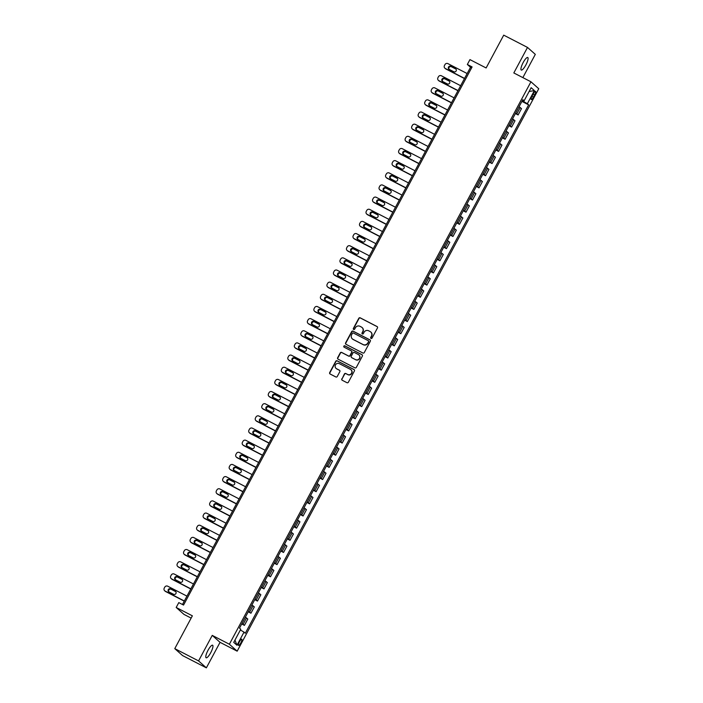 <?xml version="1.0" encoding="UTF-8"?>
<svg xmlns="http://www.w3.org/2000/svg" width="703" height="703" viewBox="0 0 703 703"><rect width="100%" height="100%" fill="white"/><g stroke="black" fill="none" stroke-linecap="round" stroke-linejoin="round"><path stroke-width="1.05" d="M371.017 338.433A0.756 0.738 -48.3 0 0 372.036 338.099L377.467 327.958A1.081 1.046 -48.3 0 0 377.045 326.526L360.235 317.844A1.081 1.046 -48.3 0 0 358.794 318.318L353.354 328.459A0.756 0.738 -48.3 0 0 353.653 329.461A0.756 0.738 -48.3 0 0 354.664 329.136L355.366 327.818A3.471 3.357 -48.3 0 1 359.989 326.306L361.395 327.036A3.471 3.357 -48.3 0 1 362.739 331.631L362.036 332.941A0.756 0.738 -48.3 0 0 362.335 333.943A0.756 0.738 -48.3 0 0 363.346 333.617L364.049 332.299A3.471 3.357 -48.3 0 1 368.68 330.788L370.077 331.517A3.471 3.357 -48.3 0 1 371.43 336.113L370.727 337.422A0.756 0.738 -48.3 0 0 371.017 338.433M210.724 652.7A7.074 1.758 117.3 0 0 212.614 645.213A7.074 1.758 117.3 0 0 208.018 650.293A7.074 1.758 117.3 0 0 206.128 657.78A7.074 1.758 117.3 0 0 210.724 652.7M525.853 64.984A7.074 1.758 117.3 0 0 527.742 57.497A7.074 1.758 117.3 0 0 523.155 62.576A7.074 1.758 117.3 0 0 521.257 70.063A7.074 1.758 117.3 0 0 525.853 64.984M240.821 642.92A3.533 0.879 117.3 0 0 241.77 639.176A3.533 0.879 117.3 0 0 239.468 641.716A3.533 0.879 117.3 0 0 238.528 645.459A3.533 0.879 117.3 0 0 240.821 642.92M341.799 378.812A1.081 1.046 -48.3 0 0 342.22 380.253L346.93 382.687A1.081 1.046 -48.3 0 0 348.38 382.212L354.417 370.947A1.081 1.046 -48.3 0 0 353.996 369.514L337.185 360.841A1.081 1.046 -48.3 0 0 335.735 361.307L329.698 372.572A1.081 1.046 -48.3 0 0 330.12 374.005L335.823 376.949A1.081 1.046 -48.3 0 0 337.264 376.474L339.848 371.659A1.081 1.046 -48.3 0 0 339.426 370.217L336.605 368.759A2.9 2.803 -48.3 0 1 335.656 364.62A2.9 2.803 -48.3 0 1 339.338 363.653L350.41 369.365A2.9 2.803 -48.3 0 1 351.351 373.513A2.9 2.803 -48.3 0 1 347.669 374.471L345.823 373.521A1.081 1.046 -48.3 0 0 344.382 373.996L342.01 379.005A1.081 1.046 -48.3 0 0 342.124 380.191M522.847 77.611L535.308 54.368L527.505 47.426L503.717 35.15L486.125 67.963L469.947 59.614L467.346 64.474L472.1 66.934L183.553 605.063L178.799 602.612L176.189 607.471L184.001 614.413L191.146 618.104M198.562 660.908L206.366 667.85L220.048 642.331L212.244 635.389L198.562 660.908L174.775 648.632L192.367 615.819L176.189 607.471M212.244 635.389L229.371 644.229L530.95 81.785L538.753 88.727L237.175 651.171L229.371 644.229M527.505 47.426L513.823 72.945L530.95 81.785M362.845 353.003A1.081 1.046 -48.3 0 0 364.295 352.528L370.332 341.271A1.081 1.046 -48.3 0 0 369.91 339.839L353.099 331.157A1.081 1.046 -48.3 0 0 351.649 331.631L345.612 342.888A1.081 1.046 -48.3 0 0 346.034 344.329L362.845 353.003M362.379 356.113L356.333 367.37A1.081 1.046 -48.3 0 1 354.892 367.845L338.081 359.171A1.081 1.046 -48.3 0 1 337.66 357.73L340.243 352.915A1.081 1.046 -48.3 0 1 341.684 352.44L348.503 355.955A1.081 1.046 -48.3 0 0 349.953 355.49L351.667 352.291A1.081 1.046 -48.3 0 0 351.245 350.85L344.145 347.194A0.756 0.738 -48.3 0 1 343.899 346.104A0.756 0.738 -48.3 0 1 344.865 345.85L361.948 354.672A1.081 1.046 -48.3 0 1 362.379 356.113M206.366 667.85L182.578 655.574L174.775 648.632M533.305 93.789L532.153 95.924A3.427 0.852 117.3 0 0 531.24 99.554A3.427 0.852 117.3 0 0 533.463 97.093L534.605 94.949A3.427 0.852 117.3 0 0 535.528 91.328A3.427 0.852 117.3 0 0 533.305 93.789M522.557 100.195L524.104 100.828L522.83 99.694L239.495 628.104L240.778 629.238L233.739 642.366L236.981 645.249L234.969 640.064M524.104 100.828L531.143 87.699L534.394 90.59L527.355 103.719L522.25 100.766M521.916 101.39L528.63 104.852L527.355 103.719M528.63 104.852L245.294 633.262L244.02 632.129L236.981 645.249M220.048 642.331L237.175 651.171M467.346 64.474L470.509 67.295L182.464 604.501M522.707 101.004L523.032 100.388M471.608 67.857L470.509 67.295M515.404 113.543L518.12 114.941L521.503 108.622L519.069 106.707M508.884 125.696L511.599 127.094L514.991 120.775L512.549 118.86M502.373 137.85L505.088 139.247L508.471 132.929L506.037 131.013M495.852 150.003L498.568 151.4L501.96 145.082L499.517 143.166M489.341 162.156L492.047 163.553L495.439 157.235L493.005 155.319M482.82 174.309L485.536 175.706L488.928 169.388L486.485 167.472M476.3 186.462L479.015 187.859L482.407 181.541L479.964 179.625M469.789 198.615L472.504 200.012L475.887 193.694L473.453 191.778M463.268 210.768L465.984 212.165L469.376 205.847L466.933 203.932M456.757 222.921L459.472 224.319L462.855 218L460.421 216.085M450.236 235.074L452.952 236.472L456.344 230.153L453.901 228.238M443.725 247.228L446.44 248.625L449.823 242.307L447.389 240.391M437.204 259.381L439.92 260.778L443.312 254.46L440.869 252.544M430.693 271.534L433.408 272.931L436.791 266.613L434.357 264.697M424.173 283.687L426.888 285.084L430.28 278.766L427.837 276.85M417.661 295.84L420.368 297.237L423.76 290.919L421.317 289.003M411.141 307.993L413.856 309.39L417.239 303.072L414.805 301.156M404.62 320.146L407.336 321.543L410.728 315.225L408.285 313.31M398.109 332.299L400.824 333.697L404.207 327.378L401.773 325.463M391.589 344.452L394.304 345.85L397.696 339.531L395.253 337.616M385.077 356.597L387.792 358.003L391.176 351.685L388.741 349.769M378.557 368.75L381.272 370.156L384.664 363.838L382.221 361.922M372.045 380.903L374.761 382.309L378.144 375.991L375.71 374.075M365.525 393.056L368.24 394.462L371.632 388.144L369.189 386.228M359.013 405.209L361.729 406.615L365.112 400.297L362.678 398.381M352.493 417.362L355.208 418.768L358.6 412.45L356.157 410.534M345.973 429.515L348.688 430.921L352.08 424.603L349.637 422.688M339.461 441.669L342.176 443.075L345.56 436.756L343.126 434.841M332.941 453.822L335.656 455.228L339.048 448.909L336.605 446.994M326.429 465.975L329.145 467.381L332.528 461.063L330.094 459.147M319.909 478.128L322.624 479.534L326.016 473.216L323.573 471.3M313.397 490.281L316.113 491.687L319.496 485.369L317.062 483.453M306.877 502.434L309.592 503.84L312.984 497.522L310.541 495.606M300.366 514.587L303.081 515.993L306.464 509.675L304.03 507.759M293.845 526.74L296.561 528.146L299.953 521.819L297.51 519.912M287.334 538.893L290.04 540.299L293.432 533.972L290.998 532.066M280.813 551.047L283.529 552.453L286.921 546.126L284.478 544.219M274.293 563.2L277.008 564.606L280.4 558.279L277.957 556.363M267.781 575.353L270.497 576.759L273.88 570.432L271.446 568.516M261.261 587.506L263.976 588.912L267.368 582.585L264.926 580.669M254.75 599.659L257.465 601.065L260.848 594.738L258.414 592.822M248.229 611.812L250.945 613.218L254.337 606.891L251.894 604.975M241.718 623.965L244.433 625.362L247.816 619.044L245.382 617.129M518.12 114.941L515.677 113.025M511.599 127.094L509.165 125.178M505.088 139.247L502.645 137.331M498.568 151.4L496.125 149.484M492.047 163.553L489.613 161.637M485.536 175.706L483.093 173.79M479.015 187.859L476.581 185.944M472.504 200.012L470.061 198.097M465.984 212.165L463.549 210.25M459.472 224.319L457.029 222.403M452.952 236.472L450.518 234.556M446.44 248.625L443.997 246.709M439.92 260.778L437.486 258.862M433.408 272.931L430.965 271.015M426.888 285.084L424.445 283.168M420.368 297.237L417.934 295.322M413.856 309.39L411.413 307.475M407.336 321.543L404.902 319.628M400.824 333.697L398.381 331.781M394.304 345.85L391.87 343.934M387.792 358.003L385.349 356.087M381.272 370.156L378.838 368.24M374.761 382.309L372.318 380.393M368.24 394.462L365.806 392.546M361.729 406.615L359.286 404.7M355.208 418.768L352.765 416.853M348.688 430.921L346.254 429.006M342.176 443.075L339.734 441.159M335.656 455.228L333.222 453.312M329.145 467.381L326.702 465.465M322.624 479.534L320.19 477.618M316.113 491.687L313.67 489.771M309.592 503.84L307.158 501.924M303.081 515.993L300.638 514.078M296.561 528.146L294.118 526.231M290.04 540.299L287.606 538.384M283.529 552.453L281.086 550.537M277.008 564.606L274.574 562.69M270.497 576.759L268.054 574.843M263.976 588.912L261.542 586.996M257.465 601.065L255.022 599.149M250.945 613.218L248.511 611.302M244.433 625.362L241.99 623.456M240.364 629.993L244.02 632.129M529.095 91.513L534.394 90.59M370.991 338.415A0.756 0.738 -48.3 0 1 370.938 337.607L371.641 336.298A3.471 3.357 -48.3 0 0 370.85 332.071M362.168 327.589A3.471 3.357 -48.3 0 1 362.95 331.816L362.247 333.125A0.756 0.738 -48.3 0 0 362.3 333.925M377.353 326.763A1.081 1.046 -48.3 0 0 377.256 326.71L360.446 318.037A1.081 1.046 -48.3 0 0 359.005 318.503L353.565 328.644A0.756 0.738 -48.3 0 0 353.618 329.443M370.217 340.076A1.081 1.046 -48.3 0 0 370.121 340.024L353.31 331.35A1.081 1.046 -48.3 0 0 351.86 331.816L345.823 343.082A1.081 1.046 -48.3 0 0 345.938 344.268M368.46 341.649A0.756 0.738 -48.3 0 0 368.17 340.639L353.407 333.029A0.756 0.738 -48.3 0 0 352.396 333.354L351.658 334.742A3.471 3.357 -48.3 0 0 353.003 339.338L363.091 344.54A3.471 3.357 -48.3 0 0 367.722 343.029L368.671 341.834A0.756 0.738 -48.3 0 0 368.407 340.85M352.44 338.969A3.471 3.357 -48.3 0 0 353.214 339.523L353.003 339.338M368.671 341.834L367.933 343.222A3.471 3.357 -48.3 0 1 363.302 344.725L353.214 339.523M351.553 351.096A1.081 1.046 -48.3 0 1 351.878 352.475L350.164 355.674A1.081 1.046 -48.3 0 1 348.714 356.149L341.895 352.625A1.081 1.046 -48.3 0 0 340.454 353.099L337.871 357.924A1.081 1.046 -48.3 0 0 337.985 359.11M362.265 354.918A1.081 1.046 -48.3 0 0 362.159 354.866L345.076 346.043A0.756 0.738 -48.3 0 0 344.11 347.177M355.577 359.611A2.9 2.803 -48.3 0 0 358.882 354.892A2.9 2.803 -48.3 0 0 358.319 354.505L354.417 352.493A1.081 1.046 -48.3 0 0 352.976 352.968L351.263 356.157A1.081 1.046 -48.3 0 0 351.685 357.599L355.788 359.795A2.9 2.803 -48.3 0 0 358.978 354.989M355.788 359.795L351.895 357.783M351.069 369.848A2.9 2.803 -48.3 0 1 347.88 374.664L346.034 373.706A1.081 1.046 -48.3 0 0 344.593 374.181L342.01 379.005M336.148 368.469A2.9 2.803 -48.3 0 0 336.816 368.952L336.605 368.759M339.734 370.463A1.081 1.046 -48.3 0 0 339.637 370.411L336.816 368.952M354.303 369.76A1.081 1.046 -48.3 0 0 354.207 369.699L337.396 361.026A1.081 1.046 -48.3 0 0 335.946 361.5L329.909 372.757A1.081 1.046 -48.3 0 0 330.023 373.952M464.542 78.411L445.307 68.481A2.214 2.135 -48.3 0 1 444.445 65.555L444.973 64.579A2.214 2.135 -48.3 0 1 447.916 63.622L467.152 73.551M464.463 78.56L445.834 68.947A2.214 2.135 131.7 0 1 445.412 68.657L444.885 68.191M456.019 69.114A1.766 1.714 -48.3 0 0 455.966 69.087L451.396 66.732A1.766 1.714 -48.3 0 0 449.155 69.342M449.199 69.377L453.769 71.732A1.766 1.714 -48.3 0 0 455.781 68.859A1.766 1.714 -48.3 0 0 455.439 68.622L450.869 66.267A1.766 1.714 -48.3 0 0 448.866 69.14A1.766 1.714 -48.3 0 0 449.199 69.377M458.031 90.564L438.795 80.634A2.214 2.135 -48.3 0 1 437.934 77.708L438.452 76.732A2.214 2.135 -48.3 0 1 441.396 75.775L460.632 85.704M457.943 90.713L439.322 81.1A2.214 2.135 131.7 0 1 438.892 80.81L438.364 80.344M449.498 81.267A1.766 1.714 -48.3 0 0 449.454 81.24L444.885 78.885A1.766 1.714 -48.3 0 0 442.635 81.495M442.688 81.53L447.257 83.885A1.766 1.714 -48.3 0 0 449.261 81.003A1.766 1.714 -48.3 0 0 448.927 80.775L444.358 78.42A1.766 1.714 -48.3 0 0 442.345 81.293A1.766 1.714 -48.3 0 0 442.688 81.53M451.511 102.717L432.275 92.787A2.214 2.135 -48.3 0 1 431.414 89.861L431.941 88.886A2.214 2.135 -48.3 0 1 434.885 87.928L454.12 97.858M451.431 102.866L432.802 93.253A2.214 2.135 131.7 0 1 432.38 92.963L431.853 92.497M442.987 93.42A1.766 1.714 -48.3 0 0 442.934 93.394L438.364 91.038A1.766 1.714 -48.3 0 0 436.115 93.648M436.168 93.684L440.737 96.039A1.766 1.714 -48.3 0 0 442.749 93.156A1.766 1.714 -48.3 0 0 442.407 92.928L437.837 90.573A1.766 1.714 -48.3 0 0 435.834 93.446A1.766 1.714 -48.3 0 0 436.168 93.684M444.999 114.87L425.763 104.94A2.214 2.135 -48.3 0 1 424.902 102.014L425.42 101.039A2.214 2.135 -48.3 0 1 428.364 100.081L447.6 110.011M444.911 115.02L426.29 105.406A2.214 2.135 131.7 0 1 425.86 105.116L425.333 104.65M436.466 105.573A1.766 1.714 -48.3 0 0 436.414 105.547L431.853 103.192A1.766 1.714 -48.3 0 0 429.603 105.802M429.656 105.837L434.226 108.192A1.766 1.714 -48.3 0 0 436.229 105.309A1.766 1.714 -48.3 0 0 435.886 105.081L431.326 102.726A1.766 1.714 -48.3 0 0 429.313 105.599A1.766 1.714 -48.3 0 0 429.656 105.837M438.479 127.023L419.243 117.093A2.214 2.135 -48.3 0 1 418.382 114.167L418.909 113.192A2.214 2.135 -48.3 0 1 421.853 112.234L441.089 122.164M438.4 127.173L419.77 117.559A2.214 2.135 131.7 0 1 419.348 117.269L418.821 116.803M429.955 117.726A1.766 1.714 -48.3 0 0 429.902 117.7L425.333 115.345A1.766 1.714 -48.3 0 0 423.083 117.955M423.136 117.99L427.705 120.345A1.766 1.714 -48.3 0 0 429.718 117.463A1.766 1.714 -48.3 0 0 429.375 117.234L424.805 114.879A1.766 1.714 -48.3 0 0 422.793 117.752A1.766 1.714 -48.3 0 0 423.136 117.99M431.967 139.176L412.731 129.247A2.214 2.135 -48.3 0 1 411.87 126.32L412.389 125.345A2.214 2.135 -48.3 0 1 415.332 124.387L434.568 134.317M431.879 139.326L413.259 129.712A2.214 2.135 131.7 0 1 412.828 129.422L412.301 128.957M423.434 129.879A1.766 1.714 -48.3 0 0 423.382 129.853L418.821 127.498A1.766 1.714 -48.3 0 0 416.571 130.108M416.624 130.143L421.185 132.498A1.766 1.714 -48.3 0 0 423.197 129.616A1.766 1.714 -48.3 0 0 422.855 129.387L418.294 127.032A1.766 1.714 -48.3 0 0 416.281 129.906A1.766 1.714 -48.3 0 0 416.624 130.143M425.447 151.33L406.211 141.4A2.214 2.135 -48.3 0 1 405.35 138.473L405.868 137.498A2.214 2.135 -48.3 0 1 408.821 136.54L428.057 146.47M425.368 151.479L406.738 141.865A2.214 2.135 131.7 0 1 406.308 141.575L405.78 141.11M416.923 142.032A1.766 1.714 -48.3 0 0 416.87 142.006L412.301 139.651A1.766 1.714 -48.3 0 0 410.051 142.261M410.104 142.296L414.673 144.651A1.766 1.714 -48.3 0 0 416.686 141.769A1.766 1.714 -48.3 0 0 416.343 141.54L411.773 139.176A1.766 1.714 -48.3 0 0 409.761 142.059A1.766 1.714 -48.3 0 0 410.104 142.296M418.935 163.483L399.691 153.553A2.214 2.135 -48.3 0 1 398.838 150.627L399.357 149.651A2.214 2.135 -48.3 0 1 402.301 148.693L421.536 158.623M418.847 163.632L400.218 154.019A2.214 2.135 131.7 0 1 399.796 153.729L399.269 153.263M410.403 154.185A1.766 1.714 -48.3 0 0 410.35 154.159L405.789 151.804A1.766 1.714 -48.3 0 0 403.54 154.414M403.592 154.449L408.153 156.804A1.766 1.714 -48.3 0 0 410.165 153.922A1.766 1.714 -48.3 0 0 409.823 153.693L405.253 151.33A1.766 1.714 -48.3 0 0 403.25 154.212A1.766 1.714 -48.3 0 0 403.592 154.449M412.415 175.636L393.179 165.706A2.214 2.135 -48.3 0 1 392.318 162.78L392.836 161.804A2.214 2.135 -48.3 0 1 395.789 160.846L415.025 170.767M412.336 175.785L393.706 166.172A2.214 2.135 131.7 0 1 393.276 165.882L392.749 165.416M403.891 166.339A1.766 1.714 -48.3 0 0 403.838 166.312L399.269 163.957A1.766 1.714 -48.3 0 0 397.019 166.567M397.072 166.593L401.641 168.957A1.766 1.714 -48.3 0 0 403.654 166.075A1.766 1.714 -48.3 0 0 403.311 165.846L398.742 163.483A1.766 1.714 -48.3 0 0 396.729 166.365A1.766 1.714 -48.3 0 0 397.072 166.593M405.895 187.789L386.659 177.859A2.214 2.135 -48.3 0 1 385.798 174.933L386.325 173.957A2.214 2.135 -48.3 0 1 389.269 173L408.505 182.921M405.816 187.938L387.186 178.325A2.214 2.135 131.7 0 1 386.764 178.035L386.237 177.569M397.371 178.492A1.766 1.714 -48.3 0 0 397.318 178.465L392.749 176.11A1.766 1.714 -48.3 0 0 390.508 178.72M390.56 178.747L395.121 181.11A1.766 1.714 -48.3 0 0 397.133 178.228A1.766 1.714 -48.3 0 0 396.791 178L392.221 175.636A1.766 1.714 -48.3 0 0 390.218 178.518A1.766 1.714 -48.3 0 0 390.56 178.747M399.383 199.942L380.147 190.012A2.214 2.135 -48.3 0 1 379.286 187.086L379.805 186.11A2.214 2.135 -48.3 0 1 382.748 185.153L401.984 195.074M399.295 200.091L380.675 190.478A2.214 2.135 131.7 0 1 380.244 190.188L379.717 189.722M390.859 190.645A1.766 1.714 -48.3 0 0 390.806 190.618L386.237 188.263A1.766 1.714 -48.3 0 0 383.987 190.873M384.04 190.9L388.61 193.263A1.766 1.714 -48.3 0 0 390.613 190.381A1.766 1.714 -48.3 0 0 390.279 190.153L385.71 187.789A1.766 1.714 -48.3 0 0 383.697 190.671A1.766 1.714 -48.3 0 0 384.04 190.9M392.863 212.095L373.627 202.165A2.214 2.135 -48.3 0 1 372.766 199.239L373.293 198.264A2.214 2.135 -48.3 0 1 376.237 197.306L395.473 207.227M392.784 212.244L374.154 202.631A2.214 2.135 131.7 0 1 373.732 202.341L373.205 201.875M384.339 202.798A1.766 1.714 -48.3 0 0 384.286 202.772L379.717 200.417A1.766 1.714 -48.3 0 0 377.476 203.026M377.52 203.053L382.089 205.417A1.766 1.714 -48.3 0 0 384.102 202.534A1.766 1.714 -48.3 0 0 383.759 202.306L379.189 199.942A1.766 1.714 -48.3 0 0 377.186 202.824A1.766 1.714 -48.3 0 0 377.52 203.053M386.351 224.248L367.115 214.318A2.214 2.135 -48.3 0 1 366.254 211.392L366.773 210.417A2.214 2.135 -48.3 0 1 369.716 209.459L388.952 219.38M386.263 224.398L367.643 214.784A2.214 2.135 131.7 0 1 367.212 214.494L366.685 214.02M377.819 214.951A1.766 1.714 -48.3 0 0 377.775 214.925L373.205 212.57A1.766 1.714 -48.3 0 0 370.956 215.18M371.008 215.206L375.578 217.57A1.766 1.714 -48.3 0 0 377.581 214.687A1.766 1.714 -48.3 0 0 377.239 214.459L372.678 212.095A1.766 1.714 -48.3 0 0 370.666 214.977A1.766 1.714 -48.3 0 0 371.008 215.206M379.831 236.401L360.595 226.471A2.214 2.135 -48.3 0 1 359.734 223.545L360.261 222.57A2.214 2.135 -48.3 0 1 363.205 221.612L382.441 231.533M379.752 236.551L361.122 226.937A2.214 2.135 131.7 0 1 360.701 226.647L360.173 226.173M371.307 227.104A1.766 1.714 -48.3 0 0 371.254 227.078L366.685 224.723A1.766 1.714 -48.3 0 0 364.435 227.333M364.488 227.359L369.057 229.723A1.766 1.714 -48.3 0 0 371.07 226.841A1.766 1.714 -48.3 0 0 370.727 226.612L366.158 224.248A1.766 1.714 -48.3 0 0 364.154 227.131A1.766 1.714 -48.3 0 0 364.488 227.359M373.319 248.554L354.084 238.625A2.214 2.135 -48.3 0 1 353.222 235.698L353.741 234.723A2.214 2.135 -48.3 0 1 356.685 233.765L375.92 243.686M373.231 248.704L354.611 239.09A2.214 2.135 131.7 0 1 354.18 238.8L353.653 238.326M364.787 239.257A1.766 1.714 -48.3 0 0 364.734 239.231L360.173 236.876A1.766 1.714 -48.3 0 0 357.924 239.486M357.976 239.512L362.546 241.876A1.766 1.714 -48.3 0 0 364.549 238.994A1.766 1.714 -48.3 0 0 364.207 238.765L359.646 236.401A1.766 1.714 -48.3 0 0 357.634 239.284A1.766 1.714 -48.3 0 0 357.976 239.512M366.799 260.708L347.563 250.778A2.214 2.135 -48.3 0 1 346.702 247.851L347.22 246.876A2.214 2.135 -48.3 0 1 350.173 245.918L369.409 255.839M366.72 260.857L348.09 251.243A2.214 2.135 131.7 0 1 347.669 250.953L347.141 250.479M358.275 251.41A1.766 1.714 -48.3 0 0 358.222 251.384L353.653 249.029A1.766 1.714 -48.3 0 0 351.403 251.639M351.456 251.665L356.026 254.029A1.766 1.714 -48.3 0 0 358.038 251.147A1.766 1.714 -48.3 0 0 357.695 250.918L353.126 248.554A1.766 1.714 -48.3 0 0 351.113 251.437A1.766 1.714 -48.3 0 0 351.456 251.665M360.288 272.861L341.052 262.931A2.214 2.135 -48.3 0 1 340.19 260.005L340.709 259.029A2.214 2.135 -48.3 0 1 343.653 258.071L362.889 267.992M360.2 273.01L341.579 263.397A2.214 2.135 131.7 0 1 341.148 263.107L340.621 262.632M351.755 263.563A1.766 1.714 -48.3 0 0 351.702 263.537L347.141 261.182A1.766 1.714 -48.3 0 0 344.892 263.792M344.945 263.818L349.505 266.182A1.766 1.714 -48.3 0 0 351.518 263.3A1.766 1.714 -48.3 0 0 351.175 263.071L346.614 260.708A1.766 1.714 -48.3 0 0 344.602 263.59A1.766 1.714 -48.3 0 0 344.945 263.818M353.767 285.005L334.531 275.084A2.214 2.135 -48.3 0 1 333.67 272.158L334.189 271.182A2.214 2.135 -48.3 0 1 337.141 270.224L356.377 280.146M353.688 285.163L335.059 275.55A2.214 2.135 131.7 0 1 334.628 275.26L334.101 274.785M345.243 275.717A1.766 1.714 -48.3 0 0 345.191 275.69L340.621 273.335A1.766 1.714 -48.3 0 0 338.371 275.945M338.424 275.971L342.994 278.335A1.766 1.714 -48.3 0 0 345.006 275.453A1.766 1.714 -48.3 0 0 344.663 275.224L340.094 272.861A1.766 1.714 -48.3 0 0 338.081 275.743A1.766 1.714 -48.3 0 0 338.424 275.971M347.256 297.158L328.011 287.237A2.214 2.135 -48.3 0 1 327.159 284.311L327.677 283.335A2.214 2.135 -48.3 0 1 330.621 282.378L349.857 292.299M347.168 297.316L328.538 287.703A2.214 2.135 131.7 0 1 328.116 287.413L327.589 286.938M338.723 287.87A1.766 1.714 -48.3 0 0 338.67 287.843L334.101 285.488A1.766 1.714 -48.3 0 0 331.86 288.098M331.913 288.125L336.473 290.488A1.766 1.714 -48.3 0 0 338.486 287.606A1.766 1.714 -48.3 0 0 338.143 287.369L333.574 285.014A1.766 1.714 -48.3 0 0 331.57 287.896A1.766 1.714 -48.3 0 0 331.913 288.125M340.735 309.311L321.499 299.39A2.214 2.135 -48.3 0 1 320.638 296.464L321.157 295.488A2.214 2.135 -48.3 0 1 324.109 294.522L343.345 304.452M340.656 309.469L322.027 299.856A2.214 2.135 131.7 0 1 321.596 299.566L321.069 299.091M332.211 300.023A1.766 1.714 -48.3 0 0 332.159 299.996L327.589 297.641A1.766 1.714 -48.3 0 0 325.34 300.251M325.392 300.278L329.962 302.642A1.766 1.714 -48.3 0 0 331.965 299.759A1.766 1.714 -48.3 0 0 331.631 299.522L327.062 297.167A1.766 1.714 -48.3 0 0 325.05 300.049A1.766 1.714 -48.3 0 0 325.392 300.278M334.215 321.464L314.979 311.543A2.214 2.135 -48.3 0 1 314.118 308.617L314.645 307.642A2.214 2.135 -48.3 0 1 317.589 306.675L336.825 316.605M334.136 321.623L315.506 312.009A2.214 2.135 131.7 0 1 315.085 311.719L314.557 311.244M325.691 312.176A1.766 1.714 -48.3 0 0 325.638 312.15L321.069 309.795A1.766 1.714 -48.3 0 0 318.828 312.404M318.881 312.431L323.442 314.786A1.766 1.714 -48.3 0 0 325.454 311.912A1.766 1.714 -48.3 0 0 325.111 311.675L320.542 309.32A1.766 1.714 -48.3 0 0 318.538 312.202A1.766 1.714 -48.3 0 0 318.881 312.431M327.703 333.617L308.468 323.696A2.214 2.135 -48.3 0 1 307.606 320.77L308.125 319.795A2.214 2.135 -48.3 0 1 311.069 318.828L330.305 328.758M327.616 333.776L308.995 324.162A2.214 2.135 131.7 0 1 308.564 323.872L308.037 323.398M319.18 324.329A1.766 1.714 -48.3 0 0 319.127 324.303L314.557 321.948A1.766 1.714 -48.3 0 0 312.308 324.558M312.36 324.584L316.93 326.939A1.766 1.714 -48.3 0 0 318.934 324.065A1.766 1.714 -48.3 0 0 318.6 323.828L314.03 321.473A1.766 1.714 -48.3 0 0 312.018 324.355A1.766 1.714 -48.3 0 0 312.36 324.584M321.183 345.771L301.947 335.849A2.214 2.135 -48.3 0 1 301.086 332.923L301.613 331.948A2.214 2.135 -48.3 0 1 304.557 330.981L323.793 340.911M321.104 345.929L302.475 336.315A2.214 2.135 131.7 0 1 302.053 336.025L301.525 335.551M312.659 336.482A1.766 1.714 -48.3 0 0 312.607 336.456L308.037 334.101A1.766 1.714 -48.3 0 0 305.787 336.711M305.84 336.737L310.41 339.092A1.766 1.714 -48.3 0 0 312.422 336.219A1.766 1.714 -48.3 0 0 312.079 335.981L307.51 333.626A1.766 1.714 -48.3 0 0 305.506 336.509A1.766 1.714 -48.3 0 0 305.84 336.737M314.672 357.924L295.436 348.003A2.214 2.135 -48.3 0 1 294.575 345.076L295.093 344.101A2.214 2.135 -48.3 0 1 298.037 343.134L317.273 353.064M314.584 358.082L295.963 348.468A2.214 2.135 131.7 0 1 295.532 348.178L295.005 347.704M306.139 348.635A1.766 1.714 -48.3 0 0 306.086 348.609L301.525 346.254A1.766 1.714 -48.3 0 0 299.276 348.864M299.329 348.89L303.898 351.245A1.766 1.714 -48.3 0 0 305.902 348.372A1.766 1.714 -48.3 0 0 305.559 348.134L300.998 345.779A1.766 1.714 -48.3 0 0 298.986 348.662A1.766 1.714 -48.3 0 0 299.329 348.89M308.151 370.077L288.915 360.156A2.214 2.135 -48.3 0 1 288.054 357.229L288.582 356.254A2.214 2.135 -48.3 0 1 291.525 355.287L310.761 365.217M308.072 370.235L289.443 360.621A2.214 2.135 131.7 0 1 289.021 360.331L288.494 359.857M299.627 360.788A1.766 1.714 -48.3 0 0 299.575 360.762L295.005 358.407A1.766 1.714 -48.3 0 0 292.756 361.017M292.808 361.043L297.378 363.398A1.766 1.714 -48.3 0 0 299.39 360.525A1.766 1.714 -48.3 0 0 299.047 360.288L294.478 357.932A1.766 1.714 -48.3 0 0 292.474 360.815A1.766 1.714 -48.3 0 0 292.808 361.043M301.64 382.23L282.404 372.309A2.214 2.135 -48.3 0 1 281.543 369.383L282.061 368.407A2.214 2.135 -48.3 0 1 285.005 367.441L304.241 377.37M301.552 382.388L282.931 372.775A2.214 2.135 131.7 0 1 282.501 372.485L281.973 372.01M293.107 372.942A1.766 1.714 -48.3 0 0 293.054 372.915L288.494 370.551A1.766 1.714 -48.3 0 0 286.244 373.17M286.297 373.196L290.866 375.551A1.766 1.714 -48.3 0 0 292.87 372.678A1.766 1.714 -48.3 0 0 292.527 372.441L287.966 370.086A1.766 1.714 -48.3 0 0 285.954 372.959A1.766 1.714 -48.3 0 0 286.297 373.196M295.119 394.383L275.884 384.462A2.214 2.135 -48.3 0 1 275.022 381.527L275.541 380.56A2.214 2.135 -48.3 0 1 278.493 379.594L297.729 389.524M295.04 394.541L276.411 384.928A2.214 2.135 131.7 0 1 275.989 384.638L275.462 384.163M286.596 385.095A1.766 1.714 -48.3 0 0 286.543 385.068L281.973 382.704A1.766 1.714 -48.3 0 0 279.724 385.323M279.776 385.349L284.346 387.704A1.766 1.714 -48.3 0 0 286.358 384.831A1.766 1.714 -48.3 0 0 286.016 384.594L281.446 382.239A1.766 1.714 -48.3 0 0 279.434 385.112A1.766 1.714 -48.3 0 0 279.776 385.349M288.608 406.536L269.372 396.615A2.214 2.135 -48.3 0 1 268.511 393.68L269.029 392.713A2.214 2.135 -48.3 0 1 271.973 391.747L291.209 401.677M288.52 406.694L269.899 397.081A2.214 2.135 131.7 0 1 269.469 396.791L268.941 396.316M280.075 397.248A1.766 1.714 -48.3 0 0 280.022 397.221L275.462 394.858A1.766 1.714 -48.3 0 0 273.212 397.476M273.265 397.503L277.826 399.858A1.766 1.714 -48.3 0 0 279.838 396.984A1.766 1.714 -48.3 0 0 279.495 396.747L274.935 394.392A1.766 1.714 -48.3 0 0 272.922 397.265A1.766 1.714 -48.3 0 0 273.265 397.503M282.088 418.689L262.852 408.759A2.214 2.135 -48.3 0 1 261.991 405.833L262.509 404.866A2.214 2.135 -48.3 0 1 265.462 403.9L284.697 413.83M282.008 418.847L263.379 409.234A2.214 2.135 131.7 0 1 262.948 408.944L262.421 408.469M273.564 409.401A1.766 1.714 -48.3 0 0 273.511 409.374L268.941 407.011A1.766 1.714 -48.3 0 0 266.692 409.629M266.745 409.656L271.314 412.011A1.766 1.714 -48.3 0 0 273.326 409.137A1.766 1.714 -48.3 0 0 272.984 408.9L268.414 406.545A1.766 1.714 -48.3 0 0 266.402 409.418A1.766 1.714 -48.3 0 0 266.745 409.656M275.567 430.842L256.331 420.912A2.214 2.135 -48.3 0 1 255.479 417.986L255.997 417.02A2.214 2.135 -48.3 0 1 258.941 416.053L278.177 425.983M275.488 431.001L256.859 421.387A2.214 2.135 131.7 0 1 256.437 421.097L255.91 420.622M267.043 421.554A1.766 1.714 -48.3 0 0 266.991 421.528L262.421 419.164A1.766 1.714 -48.3 0 0 260.18 421.782M260.233 421.809L264.794 424.164A1.766 1.714 -48.3 0 0 266.806 421.29A1.766 1.714 -48.3 0 0 266.463 421.053L261.894 418.698A1.766 1.714 -48.3 0 0 259.89 421.572A1.766 1.714 -48.3 0 0 260.233 421.809M269.056 442.995L249.82 433.066A2.214 2.135 -48.3 0 1 248.959 430.139L249.477 429.173A2.214 2.135 -48.3 0 1 252.421 428.206L271.666 438.136M268.977 443.154L250.347 433.54A2.214 2.135 131.7 0 1 249.916 433.25L249.389 432.776M260.532 433.707A1.766 1.714 -48.3 0 0 260.479 433.681L255.91 431.317A1.766 1.714 -48.3 0 0 253.66 433.936M253.713 433.962L258.282 436.317A1.766 1.714 -48.3 0 0 260.286 433.443A1.766 1.714 -48.3 0 0 259.952 433.206L255.382 430.851A1.766 1.714 -48.3 0 0 253.37 433.725A1.766 1.714 -48.3 0 0 253.713 433.962M262.535 455.149L243.3 445.219A2.214 2.135 -48.3 0 1 242.438 442.292L242.966 441.326A2.214 2.135 -48.3 0 1 245.909 440.359L265.145 450.289M262.456 455.307L243.827 445.693A2.214 2.135 131.7 0 1 243.405 445.394L242.878 444.929M254.011 445.86A1.766 1.714 -48.3 0 0 253.959 445.834L249.389 443.47A1.766 1.714 -48.3 0 0 247.148 446.089M247.201 446.115L251.762 448.47A1.766 1.714 -48.3 0 0 253.774 445.597A1.766 1.714 -48.3 0 0 253.431 445.359L248.862 443.004A1.766 1.714 -48.3 0 0 246.858 445.878A1.766 1.714 -48.3 0 0 247.201 446.115M256.024 467.302L236.788 457.372A2.214 2.135 -48.3 0 1 235.927 454.446L236.445 453.479A2.214 2.135 -48.3 0 1 239.389 452.512L258.625 462.442M255.936 467.46L237.315 457.846A2.214 2.135 131.7 0 1 236.885 457.548L236.357 457.082M247.5 458.013A1.766 1.714 -48.3 0 0 247.447 457.987L242.878 455.623A1.766 1.714 -48.3 0 0 240.628 458.242M240.681 458.268L245.25 460.623A1.766 1.714 -48.3 0 0 247.254 457.75A1.766 1.714 -48.3 0 0 246.92 457.512L242.35 455.157A1.766 1.714 -48.3 0 0 240.338 458.031A1.766 1.714 -48.3 0 0 240.681 458.268M249.503 479.455L230.268 469.525A2.214 2.135 -48.3 0 1 229.406 466.599L229.934 465.632A2.214 2.135 -48.3 0 1 232.878 464.665L252.113 474.595M249.424 479.613L230.795 469.999A2.214 2.135 131.7 0 1 230.373 469.701L229.846 469.235M240.98 470.166A1.766 1.714 -48.3 0 0 240.927 470.14L236.357 467.776A1.766 1.714 -48.3 0 0 234.108 470.395M234.161 470.421L238.73 472.776A1.766 1.714 -48.3 0 0 240.742 469.903A1.766 1.714 -48.3 0 0 240.4 469.666L235.83 467.31A1.766 1.714 -48.3 0 0 233.827 470.184A1.766 1.714 -48.3 0 0 234.161 470.421M242.992 491.608L223.756 481.678A2.214 2.135 -48.3 0 1 222.895 478.752L223.413 477.785A2.214 2.135 -48.3 0 1 226.357 476.819L245.593 486.748M242.904 491.766L224.283 482.153A2.214 2.135 131.7 0 1 223.853 481.854L223.326 481.388M234.459 482.32A1.766 1.714 -48.3 0 0 234.407 482.293L229.846 479.929A1.766 1.714 -48.3 0 0 227.596 482.548M227.649 482.574L232.218 484.929A1.766 1.714 -48.3 0 0 234.222 482.056A1.766 1.714 -48.3 0 0 233.879 481.819L229.319 479.464A1.766 1.714 -48.3 0 0 227.306 482.337A1.766 1.714 -48.3 0 0 227.649 482.574M236.472 503.761L217.236 493.831A2.214 2.135 -48.3 0 1 216.375 490.905L216.902 489.938A2.214 2.135 -48.3 0 1 219.846 488.972L239.082 498.902M236.393 503.919L217.763 494.306A2.214 2.135 131.7 0 1 217.341 494.007L216.814 493.541M227.948 494.473A1.766 1.714 -48.3 0 0 227.895 494.446L223.326 492.082A1.766 1.714 -48.3 0 0 221.076 494.701M221.129 494.727L225.698 497.083A1.766 1.714 -48.3 0 0 227.71 494.209A1.766 1.714 -48.3 0 0 227.368 493.972L222.798 491.617A1.766 1.714 -48.3 0 0 220.786 494.49A1.766 1.714 -48.3 0 0 221.129 494.727M229.96 515.914L210.724 505.984A2.214 2.135 -48.3 0 1 209.863 503.058L210.382 502.091A2.214 2.135 -48.3 0 1 213.325 501.125L232.561 511.055M229.872 516.072L211.252 506.459A2.214 2.135 131.7 0 1 210.821 506.16L210.294 505.694M221.427 506.626A1.766 1.714 -48.3 0 0 221.375 506.599L216.814 504.236A1.766 1.714 -48.3 0 0 214.564 506.854M214.617 506.881L219.187 509.236A1.766 1.714 -48.3 0 0 221.19 506.362A1.766 1.714 -48.3 0 0 220.847 506.125L216.287 503.77A1.766 1.714 -48.3 0 0 214.274 506.643A1.766 1.714 -48.3 0 0 214.617 506.881M223.44 528.067L204.204 518.137A2.214 2.135 -48.3 0 1 203.343 515.211L203.861 514.245A2.214 2.135 -48.3 0 1 206.814 513.278L226.05 523.208M223.361 528.225L204.731 518.612A2.214 2.135 131.7 0 1 204.309 518.313L203.773 517.847M214.916 518.779A1.766 1.714 -48.3 0 0 214.863 518.744L210.294 516.389A1.766 1.714 -48.3 0 0 208.044 519.007M208.097 519.034L212.666 521.389A1.766 1.714 -48.3 0 0 214.679 518.515A1.766 1.714 -48.3 0 0 214.336 518.278L209.766 515.923A1.766 1.714 -48.3 0 0 207.754 518.796A1.766 1.714 -48.3 0 0 208.097 519.034M216.928 540.22L197.684 530.29A2.214 2.135 -48.3 0 1 196.831 527.364L197.35 526.398A2.214 2.135 -48.3 0 1 200.293 525.431L219.529 535.361M216.84 540.379L198.22 530.765A2.214 2.135 131.7 0 1 197.789 530.466L197.262 530M208.396 530.932A1.766 1.714 -48.3 0 0 208.343 530.897L203.782 528.542A1.766 1.714 -48.3 0 0 201.533 531.16M201.585 531.187L206.146 533.542A1.766 1.714 -48.3 0 0 208.158 530.668A1.766 1.714 -48.3 0 0 207.816 530.431L203.255 528.076A1.766 1.714 -48.3 0 0 201.243 530.95A1.766 1.714 -48.3 0 0 201.585 531.187M210.408 552.373L191.172 542.444A2.214 2.135 -48.3 0 1 190.311 539.517L190.829 538.551A2.214 2.135 -48.3 0 1 193.782 537.584L213.018 547.514M210.329 552.532L191.699 542.918A2.214 2.135 131.7 0 1 191.269 542.619L190.741 542.154M201.884 543.085A1.766 1.714 -48.3 0 0 201.831 543.05L197.262 540.695A1.766 1.714 -48.3 0 0 195.012 543.314M195.065 543.34L199.634 545.695A1.766 1.714 -48.3 0 0 201.647 542.821A1.766 1.714 -48.3 0 0 201.304 542.584L196.735 540.229A1.766 1.714 -48.3 0 0 194.722 543.103A1.766 1.714 -48.3 0 0 195.065 543.34M203.888 564.527L184.652 554.597A2.214 2.135 -48.3 0 1 183.791 551.67L184.318 550.704A2.214 2.135 -48.3 0 1 187.262 549.737L206.497 559.667M203.808 564.685L185.179 555.071A2.214 2.135 131.7 0 1 184.757 554.772L184.23 554.307M195.364 555.238A1.766 1.714 -48.3 0 0 195.311 555.203L190.741 552.848A1.766 1.714 -48.3 0 0 188.501 555.467M188.553 555.493L193.114 557.848A1.766 1.714 -48.3 0 0 195.126 554.975A1.766 1.714 -48.3 0 0 194.784 554.737L190.214 552.382A1.766 1.714 -48.3 0 0 188.211 555.256A1.766 1.714 -48.3 0 0 188.553 555.493M197.376 576.68L178.14 566.75A2.214 2.135 -48.3 0 1 177.279 563.824L177.797 562.857A2.214 2.135 -48.3 0 1 180.741 561.89L199.986 571.82M197.297 576.838L178.667 567.224A2.214 2.135 131.7 0 1 178.237 566.926L177.71 566.46M188.852 567.391A1.766 1.714 -48.3 0 0 188.799 567.356L184.23 565.001A1.766 1.714 -48.3 0 0 181.98 567.62M182.033 567.646L186.603 570.001A1.766 1.714 -48.3 0 0 188.606 567.128A1.766 1.714 -48.3 0 0 188.272 566.89L183.703 564.535A1.766 1.714 -48.3 0 0 181.69 567.409A1.766 1.714 -48.3 0 0 182.033 567.646M190.856 588.833L171.62 578.903A2.214 2.135 -48.3 0 1 170.759 575.977L171.286 575.01A2.214 2.135 -48.3 0 1 174.23 574.043L193.466 583.973M190.777 588.991L172.147 579.377A2.214 2.135 131.7 0 1 171.725 579.079L171.198 578.613M182.332 579.544A1.766 1.714 -48.3 0 0 182.279 579.509L177.71 577.154A1.766 1.714 -48.3 0 0 175.469 579.773M175.522 579.799L180.082 582.154A1.766 1.714 -48.3 0 0 182.095 579.281A1.766 1.714 -48.3 0 0 181.752 579.044L177.182 576.688A1.766 1.714 -48.3 0 0 175.179 579.562A1.766 1.714 -48.3 0 0 175.522 579.799M184.344 600.986L165.108 591.056A2.214 2.135 -48.3 0 1 164.247 588.13L164.766 587.163A2.214 2.135 -48.3 0 1 167.709 586.197L186.945 596.126M184.256 601.144L165.636 591.531A2.214 2.135 131.7 0 1 165.205 591.232L164.678 590.766M175.812 591.698A1.766 1.714 -48.3 0 0 175.768 591.662L171.198 589.307A1.766 1.714 -48.3 0 0 168.948 591.926M169.001 591.952L173.571 594.307A1.766 1.714 -48.3 0 0 175.574 591.434A1.766 1.714 -48.3 0 0 175.24 591.197L170.671 588.842A1.766 1.714 -48.3 0 0 168.658 591.715A1.766 1.714 -48.3 0 0 169.001 591.952M516.837 113.807L520.229 107.489M510.325 125.96L513.708 119.642M503.805 138.113L507.197 131.795M497.293 150.266L500.677 143.948M490.773 162.419L494.165 156.101M484.262 174.572L487.645 168.254M477.741 186.726L481.133 180.407M471.23 198.879L474.613 192.56M464.709 211.032L468.101 204.714M458.189 223.185L461.581 216.867M451.678 235.338L455.069 229.02M445.157 247.491L448.549 241.173M438.646 259.644L442.029 253.326M432.125 271.797L435.517 265.479M425.614 283.95L428.997 277.632M419.093 296.104L422.485 289.785M412.582 308.257L415.965 301.939M406.062 320.41L409.454 314.092M399.55 332.563L402.933 326.245M393.03 344.716L396.422 338.398M386.509 356.869L389.901 350.551M379.998 369.022L383.39 362.704M373.478 381.175L376.87 374.857M366.966 393.329L370.349 387.01M360.446 405.482L363.838 399.163M353.934 417.635L357.317 411.308M347.414 429.788L350.806 423.461M340.902 441.941L344.285 435.614M334.382 454.094L337.774 447.767M327.87 466.247L331.254 459.92M321.35 478.4L324.742 472.073M314.83 490.553L318.222 484.226M308.318 502.698L311.71 496.38M301.798 514.851L305.19 508.533M295.286 527.004L298.67 520.686M288.766 539.157L292.158 532.839M282.255 551.31L285.638 544.992M275.734 563.463L279.126 557.145M269.223 575.616L272.606 569.298M262.702 587.77L266.094 581.451M256.191 599.923L259.574 593.604M249.67 612.076L253.062 605.758M243.15 624.229L246.542 617.911M533.094 94.167L534.605 94.949M531.951 96.311L533.463 97.093M445.307 68.481L445.834 68.947M451.396 66.732L450.869 66.267M455.966 69.087L455.439 68.622M438.795 80.634L439.322 81.1M444.885 78.885L444.358 78.42M449.454 81.24L448.927 80.775M432.275 92.787L432.802 93.253M438.364 91.038L437.837 90.573M442.934 93.394L442.407 92.928M425.763 104.94L426.29 105.406M431.853 103.192L431.326 102.726M436.414 105.547L435.886 105.081M419.243 117.093L419.77 117.559M425.333 115.345L424.805 114.879M429.902 117.7L429.375 117.234M412.731 129.247L413.259 129.712M418.821 127.498L418.294 127.032M423.382 129.853L422.855 129.387M406.211 141.4L406.738 141.865M412.301 139.651L411.773 139.176M416.87 142.006L416.343 141.54M399.691 153.553L400.218 154.019M405.789 151.804L405.253 151.33M410.35 154.159L409.823 153.693M393.179 165.706L393.706 166.172M399.269 163.957L398.742 163.483M403.838 166.312L403.311 165.846M386.659 177.859L387.186 178.325M392.749 176.11L392.221 175.636M397.318 178.465L396.791 178M380.147 190.012L380.675 190.478M386.237 188.263L385.71 187.789M390.806 190.618L390.279 190.153M373.627 202.165L374.154 202.631M379.717 200.417L379.189 199.942M384.286 202.772L383.759 202.306M367.115 214.318L367.643 214.784M373.205 212.57L372.678 212.095M377.775 214.925L377.239 214.459M360.595 226.471L361.122 226.937M366.685 224.723L366.158 224.248M371.254 227.078L370.727 226.612M354.084 238.625L354.611 239.09M360.173 236.876L359.646 236.401M364.734 239.231L364.207 238.765M347.563 250.778L348.09 251.243M353.653 249.029L353.126 248.554M358.222 251.384L357.695 250.918M341.052 262.931L341.579 263.397M347.141 261.182L346.614 260.708M351.702 263.537L351.175 263.071M334.531 275.084L335.059 275.55M340.621 273.335L340.094 272.861M345.191 275.69L344.663 275.224M328.011 287.237L328.538 287.703M334.101 285.488L333.574 285.014M338.67 287.843L338.143 287.369M321.499 299.39L322.027 299.856M327.589 297.641L327.062 297.167M332.159 299.996L331.631 299.522M314.979 311.543L315.506 312.009M321.069 309.795L320.542 309.32M325.638 312.15L325.111 311.675M308.468 323.696L308.995 324.162M314.557 321.948L314.03 321.473M319.127 324.303L318.6 323.828M301.947 335.849L302.475 336.315M308.037 334.101L307.51 333.626M312.607 336.456L312.079 335.981M295.436 348.003L295.963 348.468M301.525 346.254L300.998 345.779M306.086 348.609L305.559 348.134M288.915 360.156L289.443 360.621M295.005 358.407L294.478 357.932M299.575 360.762L299.047 360.288M282.404 372.309L282.931 372.775M288.494 370.551L287.966 370.086M293.054 372.915L292.527 372.441M275.884 384.462L276.411 384.928M281.973 382.704L281.446 382.239M286.543 385.068L286.016 384.594M269.372 396.615L269.899 397.081M275.462 394.858L274.935 394.392M280.022 397.221L279.495 396.747M262.852 408.759L263.379 409.234M268.941 407.011L268.414 406.545M273.511 409.374L272.984 408.9M256.331 420.912L256.859 421.387M262.421 419.164L261.894 418.698M266.991 421.528L266.463 421.053M249.82 433.066L250.347 433.54M255.91 431.317L255.382 430.851M260.479 433.681L259.952 433.206M243.3 445.219L243.827 445.693M249.389 443.47L248.862 443.004M253.959 445.834L253.431 445.359M236.788 457.372L237.315 457.846M242.878 455.623L242.35 455.157M247.447 457.987L246.92 457.512M230.268 469.525L230.795 469.999M236.357 467.776L235.83 467.31M240.927 470.14L240.4 469.666M223.756 481.678L224.283 482.153M229.846 479.929L229.319 479.464M234.407 482.293L233.879 481.819M217.236 493.831L217.763 494.306M223.326 492.082L222.798 491.617M227.895 494.446L227.368 493.972M210.724 505.984L211.252 506.459M216.814 504.236L216.287 503.77M221.375 506.599L220.847 506.125M204.204 518.137L204.731 518.612M210.294 516.389L209.766 515.923M214.863 518.744L214.336 518.278M197.684 530.29L198.22 530.765M203.782 528.542L203.255 528.076M208.343 530.897L207.816 530.431M191.172 542.444L191.699 542.918M197.262 540.695L196.735 540.229M201.831 543.05L201.304 542.584M184.652 554.597L185.179 555.071M190.741 552.848L190.214 552.382M195.311 555.203L194.784 554.737M178.14 566.75L178.667 567.224M184.23 565.001L183.703 564.535M188.799 567.356L188.272 566.89M171.62 578.903L172.147 579.377M177.71 577.154L177.182 576.688M182.279 579.509L181.752 579.044M165.108 591.056L165.636 591.531M171.198 589.307L170.671 588.842M175.768 591.662L175.24 591.197"/></g></svg>
